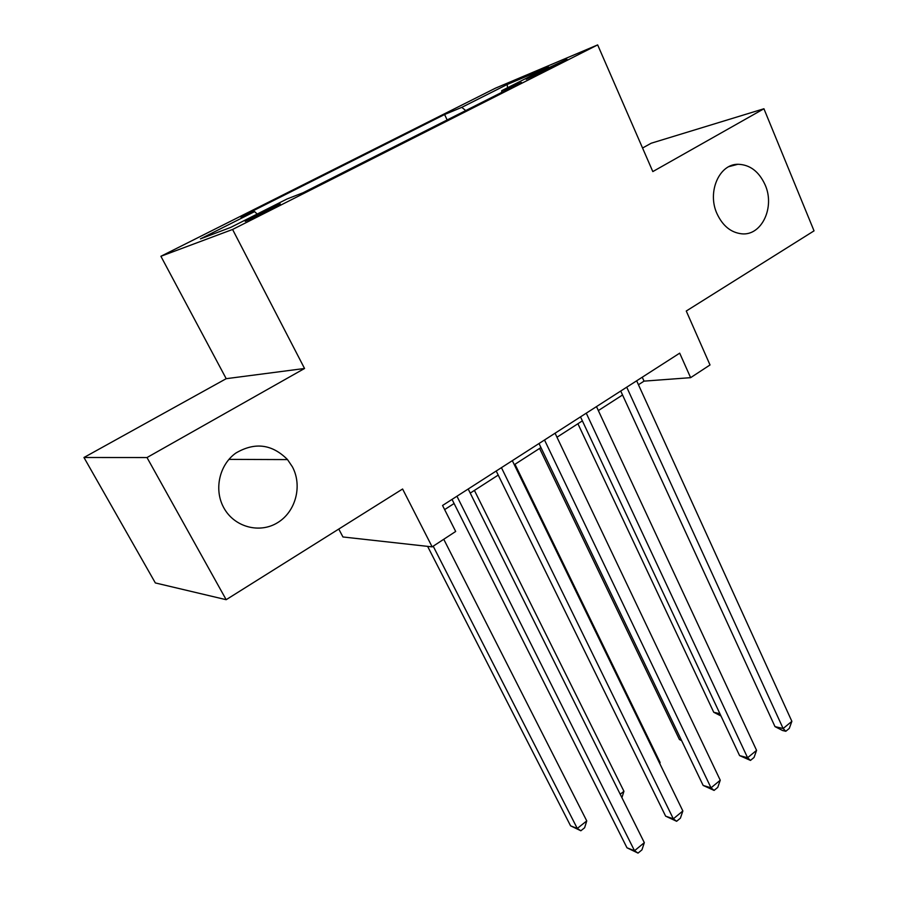 <?xml version="1.0" encoding="UTF-8"?>
<svg xmlns="http://www.w3.org/2000/svg" width="898" height="898" viewBox="0 0 898 898"><rect width="100%" height="100%" fill="white"/><g stroke="black" fill="none" stroke-linecap="round" stroke-linejoin="round"><path stroke-width="1.35" d="M292.4 466.825C302.57 485.751 295.79 511.658 277.65 522.636C259.657 533.895 234.266 527.182 223.782 507.752L223.265 506.775C213.915 488.815 219.628 464.558 235.826 453.075C254.841 441.895 272.072 444.072 287.528 459.596L292.4 466.825M765.13 184.876C775.199 207.191 761.729 235.905 741.838 233.828C730.994 232.649 722.699 225.914 716.963 213.612C707.052 192.138 719.096 164.121 737.887 164.278C749.864 164.57 758.956 171.439 765.13 184.876M269.95 209.863L280.266 203.902L255.706 215.318L245.221 221.379L269.95 209.863M338.771 529.045L342.946 536.97L432.151 546.871L455.679 531.47L442.557 505.473L679.696 353.161L690.618 377.665L710.015 364.958L686.263 311.022L814.037 230.853L763.929 108.759L651.241 143.209L642.553 148.013M83.963 457.497L155.343 582.937L226.173 599.696L147.003 457.542L304.545 368.483L232.582 229.461L160.899 256.278L226.206 378.687L83.963 457.497L147.003 457.542M232.582 229.461L597.664 44.9L495.46 88.172L160.899 256.278M542.313 70.684L526.183 79.305L550.934 67.855L566.975 59.279L542.313 70.684L542.83 71.84M465.725 110.577L461.796 107.345L444.6 114.517L240.72 217.024L254.617 211.614L200.411 238.89L230.606 227.452L287.034 198.986L303.12 192.722L521.435 82.436L501.735 90.664L501.645 92.438M461.796 107.345L507.146 84.513L548.521 67.058L501.735 90.664M432.151 546.871L402.596 489.006L226.173 599.696M597.664 44.9L652.812 171.585L763.929 108.759M638.444 384.737L644.034 381.134L690.618 377.665M444.645 509.593L454.096 503.509M470.238 493.103L498.21 475.087M514.296 464.715L540.944 447.552M556.985 437.225L582.375 420.859M598.349 410.577L622.55 394.985M642.25 377.216L644.034 381.134M447.148 119.962L444.6 114.517M254.617 211.614L257.176 214.05M507.572 87.712L507.146 84.513M304.545 368.483L226.206 378.687M620.731 391.034L774.996 726.617L783.135 728.514L626.725 387.184M791.868 721.341L789.297 728.401L785.817 731.275L783.135 728.514L791.868 721.341L636.66 380.808M785.817 731.275L782.551 730.501L774.996 726.617M577.908 423.744L713.742 712.271L719.915 713.719M720.982 715.975L713.742 712.271M580.501 416.874L739.593 755.6L747.596 757.744L586.259 413.17M756.576 750.358L754.051 757.463L750.47 760.415L747.596 757.744L756.576 750.358L596.496 406.603M750.47 760.415L739.593 755.6M539.013 443.522L703.145 785.436L711.014 787.827L544.514 439.986M720.252 780.227L717.771 787.366L714.09 790.408L711.014 787.827L720.252 780.227L555.065 433.206M714.09 790.408L703.145 785.436M496.212 471.012L665.631 816.159L673.332 818.819L501.432 467.656M682.862 810.984L680.415 818.157L676.621 821.288L673.332 818.819L682.862 810.984L512.331 460.663M676.621 821.288L665.631 816.159M452.031 499.389L626.984 847.802L634.516 850.732L456.947 496.235M644.326 842.661L641.935 849.878L638.029 853.1L634.516 850.732L644.326 842.661L468.195 489.006M638.029 853.1L626.984 847.802M539.586 448.428L679.416 739.503L681.346 740.019M681.649 740.659L679.416 739.503M659.491 762.986L660.109 762.503L514.992 464.277M660.109 762.503L659.761 763.547M620.215 794.259L623.942 791.295L474.413 490.409M623.942 791.295L621.91 797.649M427.616 546.366L570.578 825.834L577.279 828.45L586.753 820.907L443.758 539.271M433.195 546.186L577.279 828.45L580.849 830.773L570.578 825.834M586.753 820.907L584.62 827.765L580.849 830.773M533.356 76.285L532.963 75.41M737.887 164.278L728.94 166.624M287.528 459.596L228.911 459.383"/></g></svg>
